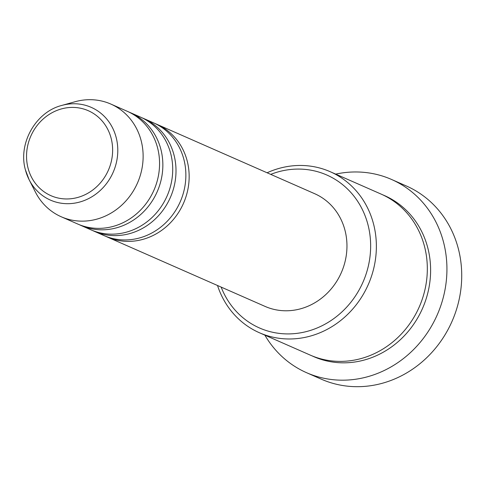<?xml version="1.0" encoding="UTF-8"?>
<svg xmlns="http://www.w3.org/2000/svg" width="486" height="486" viewBox="0 0 486 486"><rect width="100%" height="100%" fill="white"/><g stroke="black" fill="none" stroke-linecap="round" stroke-linejoin="round"><path stroke-width="0.73" d="M155.18 123.602A61.57 56.2 113.7 0 1 156.838 124.294A61.57 56.2 113.7 0 1 187.219 161.054A61.57 56.2 113.7 0 1 168.472 224.72A61.57 56.2 113.7 0 1 107.266 237.016A61.57 56.2 113.7 0 1 105.638 236.263M142.027 117.819A61.57 56.2 113.7 0 1 143.686 118.511L153.552 122.849A61.57 56.2 113.7 0 1 183.933 159.608A61.57 56.2 113.7 0 1 165.185 223.281A61.57 56.2 113.7 0 1 103.98 235.57L94.12 231.233A61.57 56.2 113.7 0 1 92.486 230.479M143.686 118.511A61.57 56.2 113.7 0 1 174.067 155.271A61.57 56.2 113.7 0 1 155.326 218.943A61.57 56.2 113.7 0 1 94.12 231.233M128.881 112.035A61.57 56.2 113.7 0 1 130.534 112.728L140.399 117.065A61.57 56.2 113.7 0 1 170.78 153.825A61.57 56.2 113.7 0 1 152.039 217.497A61.57 56.2 113.7 0 1 90.827 229.787L80.968 225.449A61.57 56.2 113.7 0 1 79.333 224.696M130.534 112.728A61.57 56.2 113.7 0 1 160.915 149.488A61.57 56.2 113.7 0 1 142.173 213.16A61.57 56.2 113.7 0 1 80.968 225.449M61.777 105.438C35.721 111.944 17.891 143.522 25.387 169.778L29.117 179.705A50.659 46.243 113.7 0 0 87.82 198.981A50.659 46.243 113.7 0 0 116.197 137.593A50.659 46.243 113.7 0 0 61.777 105.438L75.057 101.732A61.57 56.2 113.7 0 1 110.808 104.053L127.247 111.282A61.57 56.2 113.7 0 1 157.628 148.042A61.57 56.2 113.7 0 1 138.887 211.714A61.57 56.2 113.7 0 1 77.681 224.003L61.242 216.774A61.57 56.2 113.7 0 1 35.363 191.994L29.117 179.705A50.659 46.243 113.7 0 1 25.418 169.851M221.16 287.098A83.556 76.272 -66.3 0 0 317.558 327.801A83.556 76.272 -66.3 0 0 368.017 224.897A83.556 76.272 -66.3 0 0 270.726 174.377M267.087 172.779A87.954 80.287 113.7 0 1 330.194 171.704A87.954 80.287 113.7 0 1 373.6 224.216A87.954 80.287 113.7 0 1 346.822 315.177A87.954 80.287 113.7 0 1 259.384 332.734A87.954 80.287 113.7 0 1 217.521 285.501M306.551 372.689L321.343 379.195A105.547 96.35 -66.3 0 0 426.271 358.127A105.547 96.35 -66.3 0 0 458.401 248.978A105.547 96.35 -66.3 0 0 406.32 185.962L391.528 179.456A105.547 96.35 113.7 0 1 443.609 242.471A105.547 96.35 113.7 0 1 411.478 351.621A105.547 96.35 113.7 0 1 306.551 372.689A105.547 96.35 113.7 0 1 264.876 335.152M330.194 171.704L381.158 194.114A87.954 80.287 113.7 0 1 424.557 246.627A87.954 80.287 113.7 0 1 397.779 337.582A87.954 80.287 113.7 0 1 310.341 355.145L259.384 332.734M156.838 124.294L314.642 193.689A61.57 56.2 113.7 0 1 345.024 230.449A61.57 56.2 113.7 0 1 326.282 294.121A61.57 56.2 113.7 0 1 265.077 306.411L107.266 237.016M335.692 174.122A105.547 96.35 113.7 0 1 391.528 179.456M110.808 104.053A61.57 56.2 113.7 0 1 141.189 140.812A61.57 56.2 113.7 0 1 122.448 204.485A61.57 56.2 113.7 0 1 61.242 216.774M111.173 138.413A46.413 42.367 -66.3 0 0 58.46 109.854A46.413 42.367 -66.3 0 0 28.006 167.962A46.413 42.367 -66.3 0 0 80.712 196.514A46.413 42.367 -66.3 0 0 111.173 138.413M382.792 194.856A87.954 80.287 113.7 0 1 427.844 248.073A87.954 80.287 113.7 0 1 400.361 339.696A87.954 80.287 113.7 0 1 311.994 355.843"/></g></svg>
